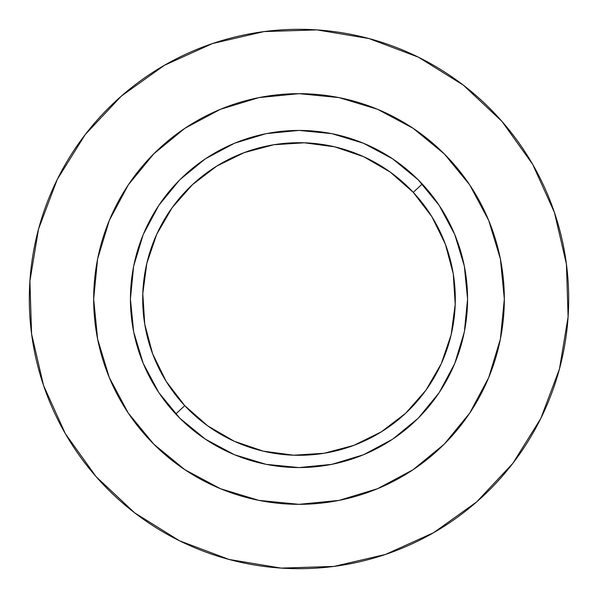 <?xml version="1.0" encoding="UTF-8"?>
<svg xmlns="http://www.w3.org/2000/svg" width="598" height="598" viewBox="0 0 598 598"><rect width="100%" height="100%" fill="white"/><g stroke="black" fill="none" stroke-linecap="round" stroke-linejoin="round"><path stroke-width="0.9" d="M299 130.446A168.554 168.554 0 0 1 467.554 299A168.554 168.554 0 0 1 299 467.554A168.554 168.554 0 0 1 130.446 299A168.554 168.554 0 0 1 299 130.446M298.058 504.331A205.331 205.331 0 0 0 299 504.331A205.331 205.331 0 0 1 93.669 299A205.331 205.331 0 0 1 299 93.669A205.331 205.331 0 0 0 298.342 93.669M259.584 97.481A205.331 205.331 0 0 0 258.299 97.743M221.036 109.045A205.331 205.331 0 0 0 219.81 109.554M185.492 127.89A205.331 205.331 0 0 0 184.348 128.652M154.306 153.312A205.331 205.331 0 0 0 153.312 154.306M128.675 184.319A205.331 205.331 0 0 0 127.867 185.53M109.584 219.728A205.331 205.331 0 0 0 109.008 221.118M97.766 258.179A205.331 205.331 0 0 0 97.459 259.704M93.669 298.193A205.331 205.331 0 0 0 93.669 299.807M97.452 338.244A205.331 205.331 0 0 0 97.773 339.873M108.971 376.785A205.331 205.331 0 0 0 109.628 378.37M127.785 412.343A205.331 205.331 0 0 0 128.764 413.809M153.17 443.559A205.331 205.331 0 0 0 154.441 444.83M184.162 469.221A205.331 205.331 0 0 0 185.686 470.237M219.571 488.349A205.331 205.331 0 0 0 221.275 489.052M258.03 500.205A205.331 205.331 0 0 0 259.853 500.571M184.924 469.729L153.806 444.194L128.271 413.076L153.806 444.194L184.924 469.729L220.423 488.701L258.941 500.391L299 504.331A205.331 205.331 0 0 0 299.658 504.331M153.806 153.806L184.924 128.271L153.806 153.806L128.271 184.924L109.299 220.423L97.609 258.941L93.669 299L97.609 339.059L109.299 377.577L128.271 413.076M413.076 128.271L444.194 153.806L413.076 128.271L377.577 109.299L339.059 97.609L299 93.669A205.331 205.331 0 0 1 504.331 299A205.331 205.331 0 0 1 299 504.331L339.059 500.391L377.577 488.701L413.076 469.729L444.194 444.194L413.076 469.729M469.729 413.076L444.194 444.194L469.729 413.076L488.701 377.577L500.391 339.059L504.331 299L500.391 258.941L488.701 220.423L469.729 184.924L444.194 153.806M338.416 500.519A205.331 205.331 0 0 0 339.701 500.257M376.964 488.955A205.331 205.331 0 0 0 378.19 488.446M412.508 470.11A205.331 205.331 0 0 0 413.652 469.348M443.694 444.688A205.331 205.331 0 0 0 444.688 443.694M469.325 413.681A205.331 205.331 0 0 0 470.133 412.471M488.417 378.272A205.331 205.331 0 0 0 488.992 376.882M500.234 339.821A205.331 205.331 0 0 0 500.541 338.296M504.331 299.807A205.331 205.331 0 0 0 504.331 298.193M500.548 259.756A205.331 205.331 0 0 0 500.227 258.127M489.029 221.215A205.331 205.331 0 0 0 488.372 219.63M470.215 185.657A205.331 205.331 0 0 0 469.236 184.191M444.83 154.441A205.331 205.331 0 0 0 443.559 153.17M413.838 128.779A205.331 205.331 0 0 0 412.314 127.763M378.429 109.651A205.331 205.331 0 0 0 376.725 108.948M339.97 97.795A205.331 205.331 0 0 0 338.147 97.429M299.942 93.669A205.331 205.331 0 0 0 299 93.669L258.941 97.609L220.423 109.299L184.924 128.271M298.701 467.554L266.364 464.369M265.871 464.272L234.693 454.809M234.304 454.644L205.391 439.179M205.495 439.246A168.554 168.554 0 0 1 205.353 439.149L179.811 418.189L158.851 392.647L143.273 363.502M143.206 363.337L133.728 332.107M133.638 331.658L130.446 299.284M130.446 298.716L133.616 266.431M133.743 265.804L143.131 234.835M143.415 234.162L158.649 205.66M159.053 205.054L179.542 180.08M180.08 179.542L205.047 159.053M205.66 158.642L234.154 143.415M234.835 143.131L265.789 133.75M266.439 133.616L298.701 130.446M299.299 130.446L331.636 133.631M332.129 133.728L363.307 143.191M363.696 143.356L392.609 158.821M392.647 158.851L418.189 179.811L439.149 205.353L454.727 234.498M454.794 234.663L464.272 265.893M464.362 266.342L467.554 298.716M467.554 299.284L464.384 331.569M464.257 332.196L454.869 363.165M454.585 363.838L439.351 392.34M438.947 392.946L418.458 417.92M417.92 418.458L392.953 438.947A168.554 168.554 0 0 0 392.991 438.917L417.897 418.48M392.34 439.358L363.846 454.585A168.554 168.554 0 0 0 363.868 454.577L392.295 439.38M332.196 464.257A168.554 168.554 0 0 0 332.249 464.242L363.136 454.876A168.554 168.554 0 0 0 363.165 454.869L332.211 464.25M299.359 467.554L331.509 464.392A168.554 168.554 0 0 0 331.569 464.377L299.299 467.554A168.554 168.554 0 0 0 299.344 467.554M299.359 130.446L331.576 133.623M332.189 133.743L363.263 143.176M363.741 143.371L392.475 158.739M392.811 158.963L418.151 179.781M418.219 179.841L439.059 205.211M439.246 205.495L454.637 234.281M454.816 234.715L464.257 265.826M464.377 266.409L467.554 298.656M467.554 299.351L464.392 331.524M464.242 332.249L454.876 363.143M454.577 363.868L439.38 392.303M438.917 392.991L418.48 417.897M298.641 467.554L266.424 464.377A168.554 168.554 0 0 1 266.342 464.362M265.811 464.257L234.737 454.824M234.259 454.63L205.525 439.261M205.189 439.037L179.849 418.219M179.781 418.159L158.941 392.789M158.754 392.505L143.363 363.719M143.184 363.285L133.743 332.174M133.623 331.591L130.446 299.344M130.446 298.649L133.608 266.476M133.758 265.751L143.124 234.857M143.423 234.132L158.62 205.697M159.083 205.009L179.52 180.103M180.103 179.52L205.009 159.083M205.705 158.62L234.124 143.423M234.865 143.124L265.744 133.758M266.491 133.608L298.641 130.446M422.225 183.99A168.554 168.554 0 0 0 183.99 175.775A168.554 168.554 0 0 0 175.775 414.01L184.737 405.646A156.302 156.302 0 0 1 192.354 184.737A156.302 156.302 0 0 1 413.263 192.354L422.225 183.99A168.554 168.554 0 0 1 414.01 422.225A168.554 168.554 0 0 1 175.775 414.01A168.554 168.554 0 0 1 183.99 175.775A168.554 168.554 0 0 1 422.225 183.99L413.263 192.354L390.262 172.112L363.748 156.743L334.753 146.846L304.382 142.795L273.802 144.746L244.193 152.625L216.693 166.132L192.354 184.737L172.112 207.738L156.743 234.252L146.846 263.247L142.795 293.618L144.746 324.198L152.625 353.807L166.132 381.307L184.737 405.646L207.738 425.888L234.252 441.257L263.247 451.154L293.618 455.205L324.198 453.254L353.807 445.375L381.307 431.868L405.646 413.263L425.888 390.262L441.257 363.748L451.154 334.753L455.205 304.382L453.254 273.802L445.375 244.193L431.868 216.693L413.263 192.354A156.302 156.302 0 0 1 405.646 413.263A156.302 156.302 0 0 1 184.737 405.646L175.775 414.01A168.554 168.554 0 0 0 414.01 422.225A168.554 168.554 0 0 0 422.225 183.99M316.858 29.9A269.691 269.691 0 0 1 568.1 316.858A269.691 269.691 0 0 1 281.142 568.1L333.983 566.411L385.486 554.451L433.655 532.669L476.658 501.909L512.83 463.353L540.786 418.48L559.444 369.011L568.1 316.858L566.411 264.017L554.451 212.514L532.669 164.345L501.909 121.342L463.353 85.17L418.48 57.214L369.011 38.556L316.858 29.9L264.017 31.589L212.514 43.549L164.345 65.332L121.342 96.091L85.17 134.647L57.214 179.52L38.556 228.989L29.9 281.142L31.589 333.983L43.549 385.486L65.332 433.655L96.091 476.658L134.647 512.83L179.52 540.786L228.989 559.444L281.142 568.1A269.691 269.691 0 0 1 29.9 281.142A269.691 269.691 0 0 1 316.858 29.9M433.655 532.669L476.658 501.909L512.785 463.405M532.669 164.345L501.909 121.342L463.405 85.215M164.345 65.332L121.342 96.091L85.215 134.595M65.332 433.655L96.091 476.658L134.595 512.785"/></g></svg>
